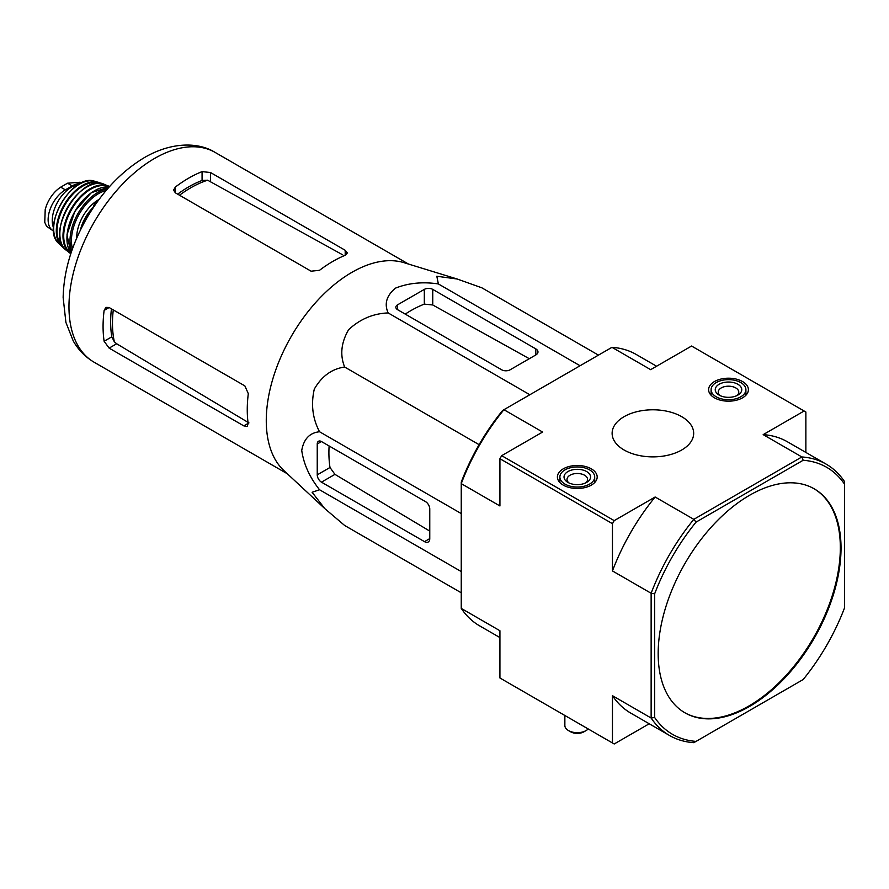 <?xml version="1.0" encoding="UTF-8"?>
<svg xmlns="http://www.w3.org/2000/svg" width="889" height="889" viewBox="0 0 889 889"><rect width="100%" height="100%" fill="white"/><g stroke="black" fill="none" stroke-linecap="round" stroke-linejoin="round"><path stroke-width="1.33" d="M324.163 508.019L283.924 470.603A121.093 69.92 -60 0 1 269.189 393.383A121.093 69.92 -60 0 1 403.973 262.666L456.713 278.868M598.453 355.133L481.86 287.814L457.235 279.024L436.821 276.246L438.366 283.935C422.719 281.591 408.418 283.002 395.461 288.147C386.537 295.593 384.092 303.849 388.149 312.928C373.202 313.506 360.012 319.107 348.599 329.708C341.132 342.621 339.82 355.055 344.654 367.035C331.841 368.846 321.729 376.214 314.295 389.126C310.828 404.339 312.572 418.552 319.54 431.754C309.683 432.765 303.76 438.999 301.738 450.467C303.716 464.202 309.65 477.293 319.54 489.75L312.117 492.262L324.718 508.541L344.654 525.477L461.247 592.785M109.125 348.121L243.808 425.887L247.231 426.431L248.142 423.386A121.093 69.92 -60 0 1 248.309 393.649L244.864 385.893L109.125 307.516L105.891 307.372L104.124 310.405A121.093 69.92 120 0 0 104.124 341.265L109.125 348.121L116.681 343.765L114.337 341.787A110.603 63.852 -60 0 1 113.281 309.917M111.436 308.85A110.392 63.741 120 0 0 111.803 336.831L114.337 341.787M248.953 422.908L116.681 343.765M179.5 195.224A110.603 63.852 -60 0 1 207.626 180.2L202.07 180.478A110.392 63.741 120 0 0 177.656 194.158M175.344 192.824L311.083 271.189L319.529 270.3A121.093 69.92 -60 0 1 345.199 255.287L347.377 252.965L345.199 250.276L210.515 172.522L202.07 171.621A121.093 69.92 120 0 0 175.344 187.057L173.599 190.102L175.344 192.824L175.344 187.057M207.626 180.2L342.687 254.832M98.279 200.492L95.067 202.348L96.39 203.114M95.067 202.348L92.623 208.637M397.594 309.694L501.685 369.791A5.967 3.445 0 0 0 510.119 369.791L535.789 354.967A7.456 4.312 0 0 0 537.978 351.922A7.456 4.312 0 0 0 535.789 348.877L432.754 289.392A5.967 3.445 0 0 0 424.32 289.392L397.594 304.816A5.967 3.445 0 0 0 395.849 307.25A5.967 3.445 0 0 0 397.594 309.694L397.594 304.816M388.149 312.928L529.844 394.738M438.366 283.935L580.072 365.746M319.54 489.75L461.247 571.56M319.54 431.754L461.247 513.564M344.654 367.035L479.104 444.667M321.462 482.16L424.498 541.645A7.456 4.312 -120 0 0 428.22 542.023A7.456 4.312 -120 0 0 429.765 538.601L429.765 508.964A5.967 3.445 -120 0 0 425.553 501.652L321.462 441.555A5.967 3.445 -120 0 0 318.473 441.266A5.967 3.445 -120 0 0 317.24 443.989L317.24 474.859A5.967 3.445 -120 0 0 321.462 482.16L334.953 474.37L329.997 467.492A116.037 66.997 120 0 1 329.108 445.967M684.597 712.611A129.305 74.654 120 0 0 748.894 705.999A129.305 74.654 120 0 0 833.271 592.385A129.305 74.654 120 0 0 813.902 488.65M749.605 706.411A129.305 74.654 120 0 0 834.071 592.463A129.305 74.654 120 0 0 814.257 488.85A129.305 74.654 120 0 0 714.612 523.499A129.305 74.654 120 0 0 658.171 653.615A129.305 74.654 120 0 0 684.952 712.811A129.305 74.654 120 0 0 749.605 706.411M669.517 735.481L630.834 713.156A156.653 90.445 120 0 1 612.454 695.698L651.137 718.034A156.653 90.445 -60 0 0 669.517 735.481A156.653 90.445 -60 0 0 693.82 742.671L696.043 741.393A154.175 89.011 -60 0 1 654.66 717.501L651.137 718.034L651.137 593.274A156.653 90.445 -60 0 1 693.82 519.343L696.043 522.121L803.167 460.269A154.175 89.011 -60 0 1 844.55 484.161L844.55 481.605A156.653 90.445 -60 0 0 826.17 464.147L787.487 441.822A156.653 90.445 120 0 0 763.184 434.632L801.867 456.957A156.653 90.445 -60 0 1 826.17 464.147M803.167 460.269L801.867 456.957L693.82 519.343L655.137 497.007L614.21 520.632L612.454 523.677L612.454 570.938L651.137 593.274L654.66 593.796A154.175 89.011 -60 0 1 696.043 522.121M844.55 484.161L844.55 607.865A154.175 89.011 -60 0 1 803.167 679.54L696.043 741.393M654.66 717.501L654.66 593.796M681.73 416.685A40.783 23.547 180 0 1 693.676 433.332A40.783 23.547 180 0 1 652.893 456.879A40.783 23.547 180 0 1 612.121 433.332A40.783 23.547 180 0 1 637.291 411.585A40.783 23.547 180 0 1 681.73 416.685M591.352 468.859A19.891 11.49 180 0 1 597.186 477.093A19.891 11.49 180 0 1 577.294 488.472A19.891 11.49 180 0 1 557.403 477.093A19.891 11.49 180 0 1 569.593 466.392A19.891 11.49 180 0 1 591.352 468.859M742.571 381.559A19.891 11.49 180 0 1 748.394 389.782A19.891 11.49 180 0 1 728.502 401.172A19.891 11.49 180 0 1 708.611 389.782A19.891 11.49 180 0 1 720.812 379.092A19.891 11.49 180 0 1 742.571 381.559M499.929 637.569L479.616 625.856A156.653 90.445 120 0 1 461.247 608.398L499.929 630.734L499.929 677.985L614.21 743.971L649.214 723.768M461.247 608.398L461.247 482.138A154.175 89.011 120 0 1 502.629 410.451L503.93 409.707A156.653 90.445 120 0 0 461.247 483.638L499.929 505.963L499.929 458.713L501.685 455.668L542.612 432.043L503.93 409.707L611.976 347.321L650.648 369.657L691.575 346.032L804.112 410.996L763.184 434.632M614.21 520.632L501.685 455.668M612.454 523.677L499.929 458.713M655.137 497.007A156.653 90.445 120 0 0 612.454 570.938M612.454 695.698L612.454 742.96M805.867 452.423L805.867 412.018L804.112 410.996M656.582 366.235L636.28 354.511A156.653 90.445 120 0 0 611.976 347.321M405.24 314.106A116.037 66.997 120 0 1 424.32 304.127L432.754 304.971L529.299 358.712M429.765 531.1L334.953 474.37M589.596 469.881A17.402 10.046 180 0 1 594.697 476.982A17.402 10.046 180 0 1 577.294 487.039A17.402 10.046 180 0 1 559.881 476.982A17.402 10.046 180 0 1 570.627 467.703A17.402 10.046 180 0 1 589.596 469.881M586.673 471.57A13.268 7.657 180 0 1 586.673 482.394A13.268 7.657 180 0 1 567.915 482.394A13.268 7.657 180 0 1 567.915 471.57A13.268 7.657 180 0 1 586.673 471.57M588.196 728.947A12.435 7.179 180 0 1 586.084 730.569A12.435 7.179 180 0 1 568.493 730.569A12.435 7.179 180 0 1 564.859 725.491L564.859 715.478M586.084 730.569L583.973 731.791A9.446 5.456 180 0 1 570.605 731.791L568.493 730.569M569.104 483.005A10.279 5.934 180 0 1 567.015 479.415A10.279 5.934 180 0 1 573.361 473.937A10.279 5.934 180 0 1 584.562 475.226A10.279 5.934 180 0 1 587.573 479.415A10.279 5.934 180 0 1 585.473 483.005M740.815 382.581A17.402 10.046 180 0 1 745.904 389.682A17.402 10.046 180 0 1 728.502 399.728A17.402 10.046 180 0 1 711.1 389.682A17.402 10.046 180 0 1 721.846 380.403A17.402 10.046 180 0 1 740.815 382.581M737.881 384.27A13.268 7.657 180 0 1 737.881 395.094A13.268 7.657 180 0 1 719.123 395.094A13.268 7.657 180 0 1 719.123 384.27A13.268 7.657 180 0 1 737.881 384.27M720.312 395.705A10.279 5.934 180 0 1 718.223 392.116A10.279 5.934 180 0 1 724.568 386.637A10.279 5.934 180 0 1 735.77 387.926A10.279 5.934 180 0 1 738.781 392.116A10.279 5.934 180 0 1 736.692 395.705M53.651 231.107A24.37 14.068 -60 0 1 53.173 230.851L46.528 226.284L44.761 222.317L45.217 209.415L46.528 205.27C49.906 197.169 54.629 191.135 60.696 187.157L67.553 183.201L80.121 182.234L81.444 182.978M53.173 230.851A24.37 14.068 -60 0 1 49.44 211.326A24.37 14.068 -60 0 1 65.364 189.857L72.22 185.89A24.37 14.068 -60 0 1 80.299 183.556M53.54 227.806A27.348 15.791 -60 0 1 57.929 201.503A27.348 15.791 -60 0 1 78.521 184.545M104.124 310.405L109.125 307.516M104.124 341.265L111.803 336.831M243.808 425.887L248.142 423.386M202.07 180.478L202.07 171.621M210.515 181.245L210.515 172.522M345.199 255.287L345.199 250.276M287.358 473.793L94.045 362.179A121.093 69.92 -60 0 1 94.045 222.35A121.093 69.92 -60 0 1 215.149 152.43L408.462 264.044M535.789 354.967L535.789 348.877M432.754 304.971L432.754 289.392M424.32 304.127L424.32 289.392M424.498 541.645L429.765 538.601M317.24 443.989L321.462 441.555M317.24 474.859L329.997 467.492M60.696 187.157L65.364 189.857M67.553 183.201L72.22 185.89M81.532 227.84A39.294 22.681 -60 0 1 92.545 208.759M80.666 229.051A28.848 16.658 -60 0 1 93.067 207.515L85.777 217.827L80.154 230.629M76.71 238.152A30.837 17.802 -60 0 1 99.057 199.436M72.52 248.72A38.294 22.103 -60 0 1 79.365 213.871A38.294 22.103 -60 0 1 106.124 190.524M71.787 250.798A39.283 22.681 -60 0 1 78.154 213.182A39.283 22.681 -60 0 1 107.558 188.857M71.031 253.054A39.172 22.614 -60 0 1 75.043 211.382A39.172 22.614 -60 0 1 109.125 187.068M66.964 236.985A38.672 22.325 -60 0 1 93.178 191.58M70.987 253.187A38.26 22.092 -60 0 1 71.642 209.415A38.26 22.092 -60 0 1 109.225 186.957M66.042 250.087L70.82 253.687A38.76 22.381 -60 0 1 69.775 252.998A38.76 22.381 -60 0 1 71.009 209.048A38.76 22.381 -60 0 1 108.447 186.012A38.76 22.381 -60 0 1 109.569 186.568L104.057 184.234A38.194 22.047 -60 0 0 67.764 207.17A38.194 22.047 -60 0 0 66.042 250.087C44.339 235.507 80.588 172.733 104.057 184.234M60.196 228.629A37.694 21.769 -60 0 1 82.555 189.902M63.075 246.731A36.749 21.214 -60 0 1 64.653 205.381A36.749 21.214 -60 0 1 99.679 183.334M63.986 247.998A37.238 21.503 -60 0 1 61.741 246.331A37.238 21.503 -60 0 1 63.997 205.003A37.238 21.503 -60 0 1 98.657 182.378A37.238 21.503 -60 0 1 101.224 183.49M63.997 248.02L58.574 243.264A36.305 20.958 -60 0 1 61.208 203.392A36.305 20.958 -60 0 1 94.423 181.178L101.246 183.501M94.045 362.179C85.3 357.034 78.365 349.955 73.231 340.932L65.908 322.418L63.141 297.526C63.752 271.312 71.52 245.031 86.455 218.694C102.013 191.868 121.26 171.533 144.218 157.697C171.555 141.695 198.625 141.984 215.149 152.43M559.881 476.982L559.881 482.549M594.697 476.982L594.697 482.549M711.1 389.682L711.1 395.238M745.904 389.682L745.904 395.238M71.02 253.076L66.975 234.807L74.876 211.282L91.289 192.68L109.136 187.046M58.574 243.264C40.516 227.928 72.109 173.199 94.423 181.178M45.217 209.415L44.75 222.317"/></g></svg>
